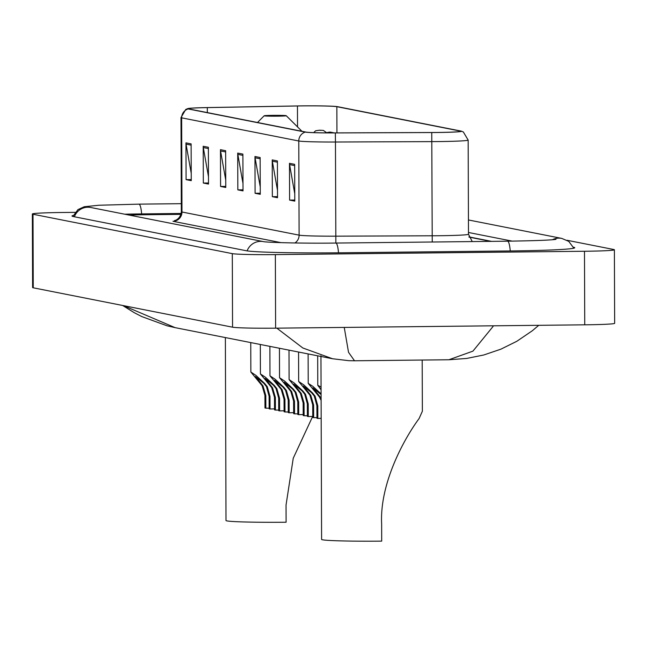 <?xml version="1.0" encoding="UTF-8"?>
<svg xmlns="http://www.w3.org/2000/svg" width="647" height="647" viewBox="0 0 647 647"><rect width="100%" height="100%" fill="white"/><g stroke="black" fill="none" stroke-linecap="round" stroke-linejoin="round"><path stroke-width="0.97" d="M490.62 241.38L468.962 237.093M180.958 214.335L145.963 214.715A27.603 1.059 -0.2 0 0 129.505 215.152M512.278 241.137L468.485 232.483M181.168 213.47L141.822 213.898A49.69 1.909 -0.2 0 0 124.742 214.214M75.165 212.353L62.258 212.491A36.806 1.415 -0.2 0 0 32.35 213.987A36.806 1.415 -0.2 0 0 33.005 214.246L232.297 253.632A36.806 1.415 -0.2 0 0 275.355 254.603L584.484 251.262A36.806 1.415 -0.2 0 0 614.391 249.766A36.806 1.415 -0.2 0 0 613.744 249.507L567.063 240.28M32.35 213.987L32.609 287.543A36.806 1.415 -0.2 0 0 33.256 287.81L232.556 327.188A36.806 1.415 -0.2 0 0 275.614 328.166L584.742 324.818A36.806 1.415 -0.2 0 0 614.65 323.33L614.391 249.766M73.297 215.459A79.136 3.041 -0.2 0 0 72.003 216.017A79.136 3.041 -0.2 0 0 73.402 216.575L246.127 250.712A79.136 3.041 -0.2 0 0 338.704 252.799L510.443 250.947A79.136 3.041 -0.2 0 0 574.738 247.736A79.136 3.041 -0.2 0 0 573.444 247.194M344.244 327.422L348.523 352.291L354.507 360.775L348.782 360.686L332.493 358.737L302.828 347.981L276.819 328.15M123.496 305.643L175.102 327.641L332.493 358.737M354.507 360.775L448.889 359.756L472.925 351.143L493.079 326.444M302.392 105.906A29.447 1.132 179.8 0 1 336.844 106.682L460.252 131.066A29.447 1.132 179.8 0 1 460.769 131.276A29.447 1.132 179.8 0 1 431.743 132.514L335.316 132.902A29.447 1.132 179.8 0 1 305.982 132.085L188.851 108.939A29.447 1.132 179.8 0 1 188.326 108.728A29.447 1.132 179.8 0 1 207.315 107.604L297.458 105.971A29.447 1.132 179.8 0 1 302.392 105.906M302.254 105.873A30.183 1.157 -0.2 0 0 297.191 105.946L207.056 107.58A30.183 1.157 -0.2 0 0 187.856 108.575A30.183 1.157 -0.2 0 0 188.131 108.947L305.255 132.093A30.183 1.157 -0.2 0 0 335.332 132.926L431.751 132.538A30.183 1.157 -0.2 0 0 461.246 131.123A30.183 1.157 -0.2 0 0 460.971 131.058L337.564 106.674A30.183 1.157 -0.2 0 0 302.254 105.873M491.526 241.363L468.897 236.891M180.95 214.351L145.146 214.739A27.603 1.059 -0.2 0 0 129.449 215.144M277.401 160.933L277.523 197.715L272.347 196.688L272.217 159.906L277.401 160.933M294.652 164.338L294.781 201.12L289.605 200.101L289.476 163.319L294.652 164.338M225.633 150.702L225.763 187.484L220.587 186.457L220.457 149.675L225.633 150.702M208.374 147.29L208.504 184.071L203.328 183.052L203.198 146.271L208.374 147.29M191.124 143.885L191.253 180.667L186.077 179.64L185.948 142.858L191.124 143.885M260.143 157.52L260.272 194.302L255.096 193.283L254.967 156.501L260.143 157.52M242.884 154.107L243.013 190.889L237.837 189.87L237.708 153.088L242.884 154.107M237.837 189.87L243.013 189.814M242.989 183.522L237.829 154.366A7.36 7.222 -78.8 0 1 237.708 153.088M255.096 193.283L260.264 193.227M260.248 186.926L255.08 157.771A7.36 7.222 -78.8 0 1 254.967 156.501M186.077 179.64L191.245 179.583M191.221 173.291L186.061 144.135A7.36 7.222 -78.8 0 1 185.948 142.858M203.328 183.052L208.504 182.996M208.48 176.704L203.312 147.548A7.36 7.222 -78.8 0 1 203.198 146.271M220.587 186.457L225.754 186.401M225.738 180.109L220.57 150.953A7.36 7.222 -78.8 0 1 220.457 149.675M289.605 200.101L294.781 200.044M294.757 193.752L289.589 164.597A7.36 7.222 -78.8 0 1 289.476 163.319M272.347 196.688L277.523 196.631M277.498 190.339L272.338 161.184A7.36 7.222 -78.8 0 1 272.217 159.906M277.272 116.177A11.039 0.421 -0.2 0 0 286.241 115.708A11.039 0.421 -0.2 0 0 273.131 115.352A11.039 0.421 -0.2 0 0 264.17 115.789A11.039 0.421 -0.2 0 0 277.272 116.177M225.366 337.572L226.005 520.536A50.612 1.941 -0.2 0 0 286.103 522.234L286.047 505.016L293.245 458.23L312.671 416.433M320.952 355.761L321.599 539.428A50.612 1.941 -0.2 0 0 381.698 541.127L381.641 523.908C379.619 484.579 402.863 440.526 419.11 418.52L422.37 411.233L422.192 360.039M265.86 408.176L264.971 407.998L264.922 395.39L262.124 385.717L250.858 372.041L255.969 375.43L264.663 383.445L267.3 386.744L269.993 396.393L270.042 409.001L269.152 408.823L269.103 396.215L266.443 386.566L263.774 383.267L255.476 376.538L262.989 385.887L265.812 395.56L265.86 408.176L269.144 408.2M274.522 408.872A13.805 0.534 179.8 0 1 270.042 409.001M275.42 410.061L274.53 409.891L274.482 397.274L271.683 387.61L260.418 373.926L265.529 377.322L274.223 385.329L276.859 388.629L279.553 398.277L279.601 410.894L278.711 410.716L278.663 398.099L276.002 388.459L273.333 385.159L265.035 378.43L272.549 387.779L275.371 397.452L275.42 410.061L278.703 410.093M284.082 410.756A13.805 0.534 179.8 0 1 279.601 410.894M284.979 411.953L284.09 411.775L284.041 399.167L281.243 389.494L269.977 375.818L275.088 379.215L283.782 387.221L286.419 390.521L289.112 400.169L289.16 412.778L288.271 412.6L288.222 399.992L285.562 390.351L282.893 387.043L274.595 380.315L282.108 389.664L284.931 399.336L284.979 411.953L288.263 411.977M293.641 412.649A13.805 0.534 179.8 0 1 289.16 412.778M294.539 413.845L293.649 413.668L293.601 401.051L290.802 391.386L279.536 377.711L284.648 381.099L293.342 389.114L295.978 392.405L298.671 402.054L298.72 414.67L297.83 414.492L297.782 401.876L295.121 392.236L292.452 388.936L284.154 382.207L291.668 391.556L294.49 401.229L294.539 413.845L297.822 413.87M303.2 414.541A13.805 0.534 179.8 0 1 298.72 414.67M304.098 415.73L303.208 415.552L303.16 402.944L300.362 393.271L289.096 379.595L294.207 382.992L302.901 390.998L305.538 394.298L308.231 403.946L308.279 416.555L307.39 416.385L307.341 403.768L304.68 394.128L302.012 390.82L293.714 384.1L301.227 393.441L304.05 403.121L304.098 415.73L307.382 415.762M312.76 416.425A13.805 0.534 179.8 0 1 308.279 416.555M313.658 417.622L312.768 417.444L312.719 404.828L309.921 395.163L298.655 381.487L303.767 384.876L312.461 392.891L315.097 396.182L317.79 405.831L317.839 418.447L316.949 418.269L316.901 405.661L314.24 396.013L311.571 392.713L303.273 385.984L310.786 395.333L313.609 405.006L313.658 417.622L316.941 417.647M321.171 418.358A13.805 0.534 179.8 0 1 317.839 418.447M321.09 394.565L312.833 387.877L320.346 397.226M321.114 400.38L319.481 397.048L308.215 383.372L312.816 386.332L321.09 393.877M321.074 389.801L317.774 385.264L321.066 387.141M468.444 219.964L561.75 238.403A14.727 14.452 101.2 0 0 552.433 239.73M510.24 250.947A14.727 2.758 -90.6 0 0 507.652 241.202A14.727 2.758 -90.6 0 0 507.539 241.194A14.727 2.758 -90.6 0 0 507.434 241.21M338.502 252.807A14.727 2.758 -90.6 0 0 335.914 243.062A14.727 2.758 -90.6 0 0 335.801 243.054C303.572 243.539 266.095 242.447 263.442 241.622L90.742 207.493A14.727 14.452 -78.8 0 0 74.381 216.769M247.114 250.874A14.727 14.452 -78.8 0 1 263.458 241.622L263.466 241.63M72.893 216.462L77.955 209.604L84.256 206.741L98.91 205.245L138.919 204.145A14.727 2.758 89.4 0 1 141.628 213.898M584.742 324.818L584.484 251.262M275.614 328.166L275.355 254.603M232.556 327.188L232.297 253.632M33.256 287.81L33.005 214.246M336.844 106.682L336.933 132.894M431.751 132.538L432.204 235.783A36.806 1.415 -0.2 0 0 438.585 235.734A36.806 1.415 -0.2 0 0 468.493 234.238L472.245 241.574M305.255 132.093A9.204 9.034 101.2 0 0 298.777 140.989L181.653 117.843A9.204 9.034 -78.8 0 1 188.131 108.947M335.332 132.926L335.453 142.008A36.806 1.415 179.8 0 1 298.777 140.989L299.108 235.144A36.806 1.415 -0.2 0 0 335.785 236.171L432.204 235.783L432.261 242.01M281.049 242.649L172.975 221.298A9.204 9.034 -78.8 0 0 181.977 212.006L181.653 117.843A36.806 1.415 179.8 0 1 180.998 117.576L181.33 211.739A36.806 1.415 -0.2 0 0 181.977 212.006L299.108 235.144A9.204 9.034 -78.8 0 1 294.919 242.973M461.246 131.123L463.341 131.98L468.161 140.084A36.806 1.415 179.8 0 1 431.873 141.62L335.453 142.008L335.85 243.054M460.252 131.066L460.252 131.495M297.458 105.971L297.531 126.909M207.315 107.604L207.331 112.586M242.892 155.369L237.829 154.366M225.633 151.956L220.57 150.953M208.383 148.543L203.312 147.548M191.124 145.138L186.061 144.135M260.151 158.774L255.08 157.771M277.401 162.187L272.338 161.184M294.66 165.592L289.589 164.597M319.505 130.217L320.37 130.387L319.505 130.217M329.064 132.101L329.93 132.271L329.064 132.101M259.576 382.442L260.466 382.612M263.774 383.267L264.663 383.445M269.103 396.215L269.993 396.393M264.922 395.39L265.812 395.56M269.136 384.326L270.025 384.504M273.333 385.159L274.223 385.329M278.663 398.099L279.553 398.277M274.482 397.274L275.371 397.452M278.695 386.219L279.585 386.388M282.893 387.043L283.782 387.221M288.222 399.992L289.112 400.169M284.041 399.167L284.931 399.336M288.255 388.103L289.144 388.281M292.452 388.936L293.342 389.114M297.782 401.876L298.671 402.054M293.601 401.051L294.49 401.229M297.814 389.995L298.704 390.173M302.012 390.82L302.901 390.998M307.341 403.768L308.231 403.946M303.16 402.944L304.05 403.121M307.374 391.88L308.263 392.058M311.571 392.713L312.461 392.891M316.901 405.661L317.79 405.831M312.719 404.828L313.609 405.006M316.933 393.772L317.823 393.95M138.919 204.145L181.297 203.684M555.967 239.341C551.268 240.134 535.134 240.757 507.539 241.194L335.801 243.054M573.849 248.197L568.737 241.363L561.75 238.403M448.889 359.756L466.633 358.446L483.754 354.993L500.915 349.162L516.799 341.301L532.287 330.779L538.749 325.32M175.102 327.641L166.983 325.773L141.733 316.553L134.244 312.687L122.647 305.473M187.856 108.575L185.762 109.448L180.998 117.576M468.161 140.084L468.493 234.238M181.33 211.739C180.537 219.948 173.226 221.031 174.779 220.457L174.787 220.449M286.241 115.708L301.947 131.284M264.17 115.789L257.49 122.501M313.658 132.627L315.599 130.791L319.472 130.209L323.346 130.411L326.08 132.328M324.818 132.87L330.156 132.101L334.297 132.902M250.858 372.041L250.761 342.587M260.418 373.926L260.32 344.479M269.977 375.818L269.88 346.363M279.536 377.711L279.439 348.256M289.096 379.595L288.999 350.148M298.655 381.487L298.558 352.033M308.215 383.372L308.118 353.925M317.774 385.264L317.677 355.81"/></g></svg>
